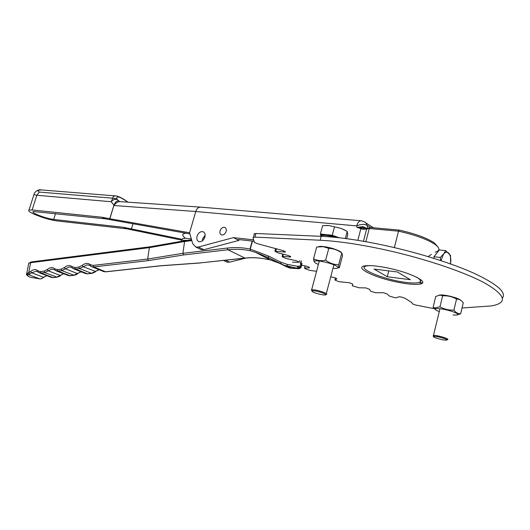 <?xml version="1.0" encoding="UTF-8"?>
<svg xmlns="http://www.w3.org/2000/svg" width="530" height="530" viewBox="0 0 530 530"><rect width="100%" height="100%" fill="white"/><g stroke="black" fill="none" stroke-linecap="round" stroke-linejoin="round"><path stroke-width="0.79" d="M197.054 236.221C196.418 239.037 197.074 240.852 199.028 241.66C201.638 241.971 203.586 240.448 204.871 237.102C205.501 234.286 204.845 232.471 202.897 231.67C200.287 231.358 198.333 232.875 197.054 236.221M205.136 235.161L202.533 238.944L202.274 240.905M220.043 230.815C219.572 232.948 220.089 234.32 221.593 234.942C223.633 235.188 225.151 234.028 226.138 231.458C226.602 229.331 226.085 227.953 224.588 227.337C222.54 227.092 221.03 228.251 220.043 230.815M416.633 277.21C421.343 280.045 421.774 281.874 417.918 282.709C415.215 283.179 411.167 283.073 405.775 282.377C383.992 279.8 355.166 267.869 366.68 265.901L369.529 265.59M420.224 279.303L419.76 279.489M181.823 239.269L123.57 227.317L53.676 219.466C48.614 218.731 43.135 217.134 37.226 214.69C33.609 213.06 32.264 212.007 33.191 211.51L105.364 218.83L189.919 233.922M181.406 240.064L126.802 228.821L56.909 220.897C50.032 219.884 42.579 217.717 34.549 214.398C29.601 212.179 27.752 210.728 29.004 210.046L32.125 209.966L101.979 217.247L109.717 218.711L113.983 205.13L111.168 201.738L112.731 198.18C112.976 196.484 114.129 195.742 116.183 195.968L116.183 195.968C116.66 195.901 121.582 197.16 127.876 202.175M399.342 230.146L398.52 231.173L394.36 247.596M431.44 254.367L428.134 256.599M397.348 271.956L410.333 279.707L387.284 276.753L374.067 269.081L397.348 271.956M365.859 241.706L369.271 228.516L366.614 229.04L363.447 241.282M131.433 228.854L132.944 223.819M253.751 241.243L238.838 239.58L237.996 239.586L238.42 240.209L233.412 237.619L198.372 247.04L195.802 247.06L192.715 243.694L189.594 232.783L195.762 211.503L113.87 205.514L109.843 218.738L189.594 232.783M364.136 228.324L363.063 229.357L357.028 227.403L362.845 226.608L366.932 228.437M253.201 239.805L233.412 237.619M260.899 254.294L259.819 254.566M245.946 258.044L229.569 262.151L227.032 262.138L225.78 261.535M32.125 209.966L36.809 195.259L33.94 194.57L34.086 194.079M184.659 240.739L183.029 240.401M115.467 195.908L41.545 189.939C37.796 190.091 37.06 190.8 39.339 192.065L112.731 198.18L116.825 198.823L117.329 199.598C115.129 198.829 113.076 199.538 111.168 201.738L36.809 195.259L39.339 192.065M200.062 249.113L201.314 249.716L203.878 249.703L238.831 240.421L238.42 240.209L238.599 239.56M126.802 228.821L123.57 227.317M105.364 218.83L101.979 217.247M365.746 266.153L365.435 265.775M420.204 282.596L422.47 282.894M238.831 240.421L239.063 239.606M387.284 276.753L388.762 270.896M200.393 207.117L119.647 201.612C117.739 201.698 115.871 202.937 114.056 205.309L113.738 205.507M361.122 220.765L200.625 207.137C198.313 207.184 196.696 208.641 195.762 211.503L356.67 225.893C360.837 224.15 364.289 223.938 367.025 225.243L367.694 227.999M362.845 226.608L362.666 227.9L366.031 228.317L366.641 228.96L363.063 229.357M370.55 227.502L367.025 225.243L366.23 223.402L364.885 222.037L361.4 220.785C359.3 220.725 357.724 222.421 356.67 225.893L357.028 227.403L362.666 227.9L361.394 228.841M119.601 201.605L119.131 201.188L120.045 201.638M119.541 201.599L118.389 200.857C116.706 200.777 115.242 202.202 113.983 205.13L114.056 205.309M361.838 227.648L360.884 228.589L357.829 240.342M370.735 227.575L369.874 227.622L369.271 228.516L398.52 231.173C414.685 234.783 426.749 239.123 434.706 244.184C440.132 248.08 440.298 250.75 435.209 252.194M41.837 278.641L39.935 278.912L41.479 278.601L46.693 275.62M204.938 236.857L203.513 239.726M27.52 273.182L28.726 272.758L29.554 274.116L28.328 274.56C26.725 275.183 27.341 276.057 30.177 277.197L39.935 278.912L28.328 274.56L27.52 273.182L26.772 273.54L27.447 275.163M191.827 240.587L184.566 241.514L182.91 253.314L227.297 248.06C234.989 247.146 242.548 247.483 249.974 249.067L252.201 241.07M300.225 268.293L298.993 268.67L284.212 265.285L268.379 257.653L255.42 252.306L250.352 250.796L250.253 249.113L268.491 256.023L280.973 262.27L287.214 264.364L297.39 266.279L301.1 265.881L298.993 267.782L297.522 268.008L297.39 266.279M267.12 259.322L270.254 259.919L278.793 263.012L289.373 267.948L298.668 268.604L299.914 268.266L301.265 265.55L301.093 267.259L299.914 268.266M287.061 267.107L280.767 263.841L289.373 267.948L291.844 268.332M300.894 265.57L299.695 260.575M93.022 265.431L90.093 264.549C87.768 262.748 85.105 263.059 82.097 265.49L78.811 267.094L74.882 267.551L72.06 266.676C69.834 264.901 67.257 265.205 64.335 267.59L61.142 269.16L57.346 269.604L54.623 268.736C52.49 266.981 49.992 267.272 47.15 269.618L44.05 271.161L40.379 271.592L37.756 270.731C35.702 268.995 33.291 269.28 30.521 271.585L28.726 272.758L30.608 262.708L149.387 247.643L149.957 246.808L185.129 240.66L184.566 241.514L149.387 247.643L147.665 259.037L182.91 253.314L183.619 254.95L148.367 260.614L147.665 259.037L93.022 265.431L93.691 266.935L105.543 271.784L160.093 265.795L200.592 262.873L244.648 258.09C252.194 257.275 259.614 257.659 266.895 259.263L267.206 259.336M302.06 263.648L301.345 265.808M298.933 268.67L291.579 268.266L287.353 266.087L287.214 264.364M268.134 258.832L268.346 258.408M266.689 258.09L268.114 258.388L267.955 258.739M270.247 259.919L266.961 259.289C259.793 257.726 252.479 257.341 245.019 258.136L227.96 249.769L183.619 254.95M244.873 258.15L200.592 262.873M160.464 265.835L160.093 265.795M43.95 277.309L41.479 278.601M298.993 267.782L298.178 266.199M278.793 263.012L268.299 257.587L280.767 263.841L280.973 262.27M252.485 241.104L250.253 249.113L250.352 250.796C243.025 249.219 235.565 248.875 227.96 249.769L227.297 248.06M421.469 280.284L420.734 280.45L419.833 284.106C414.506 284.875 406.179 284.047 394.857 281.609C373.213 276.998 354.596 267.677 364.428 265.941C369.35 265.086 377.552 265.861 389.033 268.26C411.995 273.076 430.194 282.709 419.833 284.106M253.963 233.988L255.964 233.492L321.193 236.327C337.882 237.076 358.022 239.885 381.613 244.767C415.301 251.843 450.725 262.794 473.853 273.195C497.06 284.073 506.607 292.341 502.493 297.999M255.964 233.492L254.956 237.115L320.153 240.242C336.828 241.064 356.968 243.932 380.567 248.848C420.913 257.355 463.061 271.294 484.791 283.06C505.825 295.309 508.018 302.941 491.37 305.936L462.027 307.983M298.357 261.595L298.158 262.343L298.728 262.304C299.251 261.853 297.946 261.217 294.812 260.396L286.028 258.481L282.238 256.732L282.748 256.381L290.553 257.023C291.136 256.619 289.983 256.01 287.101 255.182L278.031 252.903L274.898 251.18L285.166 252.114C285.789 251.77 284.822 251.194 282.265 250.385L257.918 243.846L254.4 242.429L252.956 237.592L254.956 237.115M309.268 267.292L309.354 267.822C309.878 267.392 308.599 266.776 305.525 265.967L301.742 265.265M336.808 278.767L336.755 278.965C336.888 278.508 335.609 277.939 332.919 277.256L330.694 276.918M352.662 284.14L352.251 285.736L352.735 284.319C352.549 283.841 351.271 283.311 348.892 282.722L338.789 281.655L334.927 280.026L336.755 278.965M435.282 308.897L415.533 305.008L412.4 303.836L411.956 302.709L405.033 298.264L401.601 297.078L398.739 296.754L396.387 297.82L394.552 297.595L389.437 296.091L387.231 294.07L383.594 292.732L375.333 292.706L370.543 291.129L369.675 289.387L365.905 287.916L358.909 287.77L352.251 285.736M364.68 266.723L363.905 266.06M316.576 271.327L309.712 270.333L304.982 268.65L304.531 268.134L309.116 267.855M298.158 262.343L292.481 262.158M335.338 237.367C328.978 235.611 324.32 234.995 321.359 235.519L320.292 236.287M434.289 336.338L433.778 336.371C430.877 336.716 442.258 340.24 445.935 340.134L446.022 340.134C450.493 340.174 438.264 336.206 434.289 336.338M433.666 336.398L433.249 335.444L433.812 335.404C438.018 335.245 451.268 339.438 447.128 339.611M314.727 290.884L311.985 290.765C311.786 291.957 315.317 293.309 322.578 294.826L324.897 295.011C328.56 294.978 320.431 291.666 314.727 290.884M311.825 290.818L311.441 289.764L314.489 289.89C320.551 290.712 329.415 294.223 326.082 294.455M339.18 237.778L332.284 235.221L320.385 234.035L322.618 225.654L328.726 225.528L341.068 228.39L347.216 231.371L347.74 234.783L346.713 238.705M320.385 234.035L320.749 235.399L321.26 234.863L325.142 234.512M321.359 235.519L321.001 236.314M332.284 235.221L334.529 226.747M345.341 238.52L347.216 231.371M327.467 234.737L337.418 237.069M345.805 230.563L341.068 228.39L328.726 225.528L326.188 225.422M439.264 311.607C435.826 310.269 434.574 309.321 435.508 308.758C438.76 308.175 444.372 309.089 452.335 311.494C458.205 313.634 459.377 314.84 455.86 315.111L453.057 314.933M433.096 307.267L435.746 296.429L440.019 295.084L442.636 295.82C447.572 295.541 452.216 296.615 456.562 299.039L453.905 310.077C448.93 310.335 444.279 309.248 439.966 306.81L434.653 307.917L433.096 307.267L435.296 309.474M438.919 295.17L440.602 294.925C444.796 294.985 449.804 295.945 455.628 297.8C458.47 298.781 460.239 299.655 460.948 300.417M457.582 314.866L460.65 313.747C458.106 313.886 455.86 312.667 453.905 310.077M456.562 299.039C459.132 298.966 461.365 300.225 463.266 302.815L460.65 313.747M442.636 295.82L439.966 306.81M318.397 264.457L316.271 263.456C314.423 262.436 313.846 261.688 314.548 261.217C316.291 259.733 331.051 262.94 336.152 265.934C338.73 267.451 338.67 268.293 335.974 268.452L332.966 268.279M316.894 247.026L323.32 246.689L328.766 248.411C333.483 248.524 337.809 250.061 341.751 253.035L342.42 254.513L342.367 256.195L339.333 267.763C338.743 268.206 338.524 267.213 338.67 264.768C333.979 264.695 329.64 263.171 325.645 260.19C321.18 261.138 317.152 260.647 313.555 258.733L314.29 261.873M318.404 246.768L320.286 246.357C327.003 246.629 333.569 248.298 339.982 251.366L341.83 253.002M328.766 248.411L325.645 260.19M316.662 247.073L313.555 258.733M341.751 253.035L338.67 264.768M450.593 263.947L450.526 255.453L445.697 250.624L443.544 254.082L440.344 257.454L440.622 260.528M433.871 258.362L433.931 256.758L439.297 249.974L445.697 250.624M433.931 256.758L440.344 257.454M440.933 260.627L443.544 254.082C445.326 251.969 447.022 251.637 448.638 253.102C450.175 254.798 450.897 257.527 450.818 261.277L450.54 263.927M117.329 199.598L119.131 201.188M127.776 202.169C120.012 196.623 116.361 195.51 116.825 198.823M53.676 219.466L55.531 213.57M229.569 262.151L225.628 260.243M203.878 249.703L198.372 247.04M368.337 228.046L366.641 228.96L369.874 227.622M95.493 271.599C95.175 272.122 93.929 272.718 91.743 273.374L79.473 268.571L75.552 269.028L87.43 273.772L91.352 273.341L99.117 269.73M60.579 275.467C60.261 275.984 59.075 276.561 57.021 277.183L44.712 272.592L41.042 273.016L52.954 277.561L56.63 277.157L63.58 273.719M77.751 273.566C77.42 274.089 76.207 274.673 74.101 275.308L61.805 270.618L58.008 271.055L69.914 275.699L73.703 275.282L81.044 271.751M148.367 260.614L93.691 266.935L91.962 266.809L90.497 266.047M31.396 261.919L30.608 262.708L28.693 263.317L28.527 264.212M247.821 240.58L243.932 240.15M301.365 260.899L301.265 265.55M72.067 267.802L70.742 267.133L68.913 267.054L65.455 268.823L77.34 273.526L81.196 271.81M54.597 269.796L51.589 269.101L48.257 270.83L60.162 275.434L63.739 273.778M37.703 271.731L36.524 271.148L31.608 272.778L43.526 277.283L46.859 275.686M90.14 265.749L88.729 265.026L86.827 264.934L83.236 266.749L95.665 271.453C97.606 270.141 98.799 269.584 99.249 269.783M30.521 271.585L31.608 272.778L29.554 274.116M40.379 271.592L41.042 273.016L38.584 272.46M50.873 277.216L53.351 277.587L56.869 277.203M47.15 269.618L48.257 270.83L44.712 272.592L44.05 271.161M57.346 269.604L58.008 271.055L55.332 270.413M67.681 275.315L70.305 275.726L73.948 275.328M64.335 267.59L65.455 268.823L61.805 270.618L61.142 269.16M74.882 267.551L75.552 269.028L72.63 268.273M85.032 273.341L87.828 273.805L91.591 273.394M82.097 265.49L83.236 266.749L79.473 268.571L78.811 267.094M102.959 271.3L105.934 271.817L160.318 265.848M37.756 270.731L37.961 271.989M54.623 268.736L54.842 270.028M72.06 266.676L72.285 268.001M270.254 259.919L255.42 252.306L268.299 257.587L268.491 256.023M90.093 264.549L90.319 265.908M335.457 278.011L334.927 280.026M305.26 265.914L304.671 268.114M283.331 254.234L282.748 256.381M289.817 256.103L289.565 257.03M276.441 248.722L275.832 250.948M283.974 250.968L283.676 252.068M321.193 236.327L320.153 240.242M434.507 243.018L438.158 247.258M29.004 210.046L33.94 194.57C34.397 191.84 38.465 189.137 40.942 189.879M227.032 262.138L223.561 260.462M201.314 249.716L195.802 247.06M225.349 227.734L224.588 227.337M203.805 232.127L202.897 231.67M365.813 222.858L373.445 227.761M399.189 230.073L370.457 227.489M433.918 242.607C426.272 237.738 414.718 233.564 399.269 230.086M150.016 246.788L31.243 261.939L28.693 263.317L26.772 273.54C25.837 274.341 26.917 275.56 30.005 277.183L40.114 278.959M301.318 266.424L301.517 265.682M71.689 267.511L73.915 268.909L85.8 273.652L87.682 273.825M54.206 269.505L56.465 270.943L68.37 275.58L70.165 275.746M37.299 271.44L39.578 272.91L51.489 277.448L53.205 277.607M89.775 265.457L91.962 266.809L103.82 271.651L105.795 271.837M200.817 262.933L160.424 265.841M185.189 240.64L191.602 239.812M181.485 241.296L182.492 238.772C184.115 238.387 183.731 237.884 191.376 239.017M185.381 238.341C180.266 233.73 183.665 234.055 185.586 233.154M183.572 240.302L187.249 240.375M309.46 267.431L309.354 267.822M298.834 261.906L298.728 262.304M290.665 256.606L290.553 257.023M285.286 251.684L285.166 252.114M254.486 233.578L253.479 237.202M275.627 248.49L274.957 250.922M282.795 254.102L282.172 256.387M305.134 265.888L304.531 268.134M433.778 336.371L433.249 335.444M433.48 335.417L439.973 308.685M311.985 290.765L311.441 289.764M311.68 289.724L319.305 261.045M321.584 235.466L321.26 234.863M326.308 293.594L333.867 264.854M435.508 308.758L434.653 307.917M440.602 294.925L440.019 295.084M320.286 246.357L318.875 246.702M314.548 261.217L313.594 260.23"/></g></svg>

